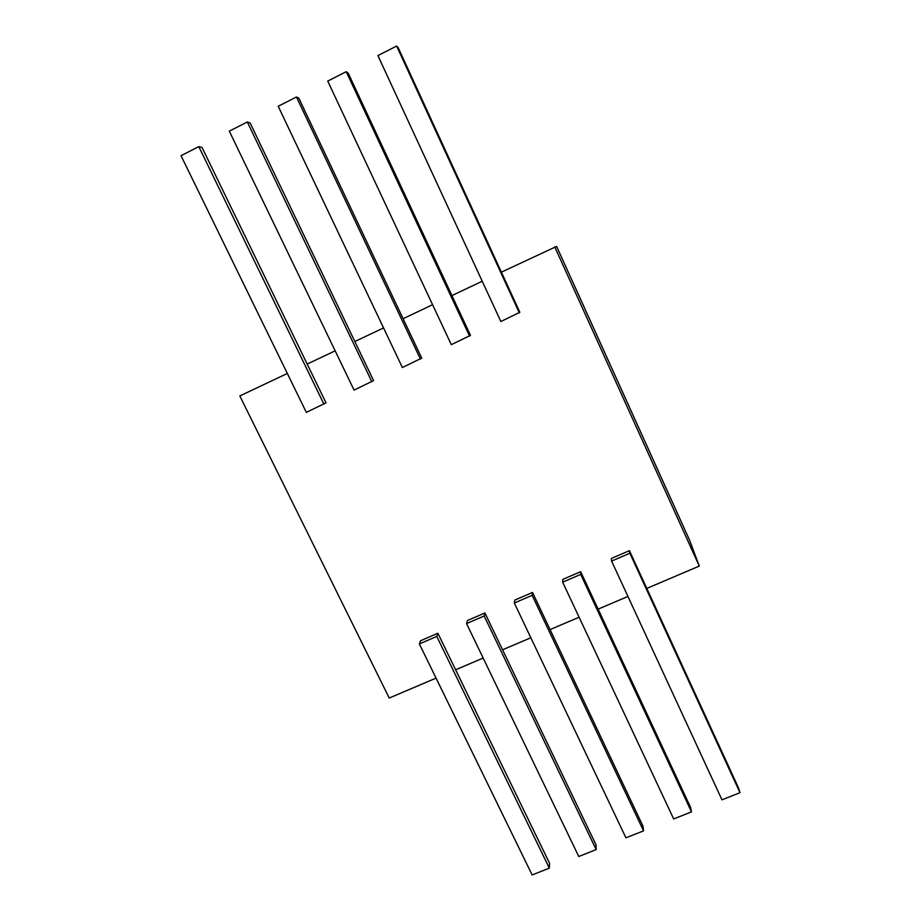 <?xml version="1.0" encoding="UTF-8"?>
<svg xmlns="http://www.w3.org/2000/svg" width="921" height="921" viewBox="0 0 921 921"><rect width="100%" height="100%" fill="white"/><g stroke="black" fill="none" stroke-linecap="round" stroke-linejoin="round"><path stroke-width="1.38" d="M629.434 550.666L629.86 553.222L611.602 561.096L611.325 558.471L629.434 550.666L646.795 588.415L699.269 566.081L689.587 540.224L556.618 246.402L501.392 272.156L519.835 312.288L500.863 321.533L377.909 55.571L396.64 46.05L519.352 312.898M287.329 373.466L239.817 395.949L389.226 698.037L436.059 678.109M335.152 350.832L307.188 364.071L326.011 402.822L306.336 412.389L181.023 155.684L198.809 146.635L323.927 404.169M383.562 327.922L354.85 341.518L373.581 380.603L354.067 390.09L229.306 131.139L247.323 121.975L371.877 381.778M432.594 304.724L403.087 318.689L421.726 358.119L402.385 367.525L278.211 106.272L296.458 96.993L420.425 359.098M482.224 281.227L451.935 295.572L470.481 335.348L451.313 344.673L327.738 81.083L346.227 71.688L469.572 336.142M699.269 566.081L554.753 246.909M580.679 571.688L580.702 574.405L562.673 582.176L562.789 579.401L580.679 571.688L598.132 609.126L627.949 596.44M532.511 592.456L532.142 595.334L514.321 603.013L514.839 600.078L532.511 592.456L550.067 629.584L579.102 617.231M484.918 612.983L484.17 615.999L466.556 623.586L467.454 620.512L484.918 612.983L502.567 649.8L530.841 637.769M437.889 633.257L436.761 636.434L419.366 643.929L420.632 640.705L437.889 633.257L455.619 669.786L483.168 658.055M646.795 588.415L738.688 788.284L739.977 792.693L721.96 799.819L611.602 561.096M598.132 609.126L690.566 807.36L691.475 811.896L673.665 818.942L562.673 582.176M550.067 629.584L643.008 826.206L643.537 830.869L625.935 837.834L514.321 603.013M502.567 649.8L596.014 844.833L596.163 849.611L578.768 856.495L466.556 623.586M455.619 669.786L549.549 863.253L549.33 868.146L532.142 874.95L419.366 643.929M629.86 553.222L739.977 792.693M580.702 574.405L691.475 811.896M532.142 595.334L643.537 830.869M484.17 615.999L596.163 849.611M436.761 636.434L549.33 868.146M198.809 146.635L202.01 147.429L307.188 364.071M247.323 121.975L250.132 122.977L354.85 341.518M296.458 96.993L298.865 98.213L403.087 318.689M346.227 71.688L348.219 73.139L451.935 295.572M396.64 46.05L398.206 47.731L501.392 272.156M571.342 278.936L675.381 508.829M571.354 278.879L675.22 508.404"/></g></svg>
